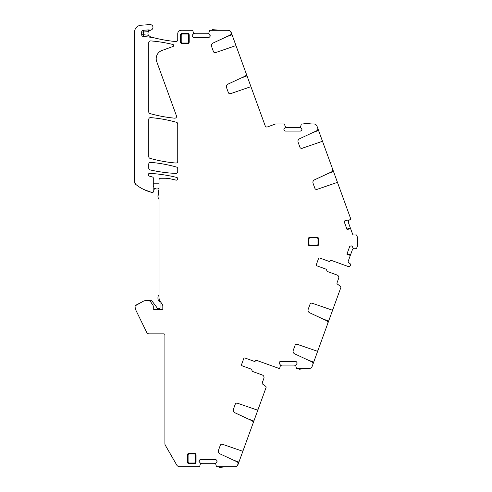 <?xml version="1.0" encoding="UTF-8"?>
<svg xmlns="http://www.w3.org/2000/svg" width="492" height="492" viewBox="0 0 492 492"><rect width="100%" height="100%" fill="white"/><g stroke="black" fill="none" stroke-linecap="round" stroke-linejoin="round"><path stroke-width="0.74" d="M144.39 300.833A8.327 8.327 0 0 1 147.557 300.206L149.728 300.206A3.296 3.296 0 0 1 152.36 301.522L156.567 307.1A1.734 1.734 0 0 1 156.831 307.592A1.734 1.734 0 0 0 159.488 308.453A1.39 1.39 0 0 1 160.048 308.213L160.048 302.205L158.313 299.905A1.734 1.734 0 0 1 157.963 298.859L157.963 297.131A1.734 1.734 0 0 1 158.196 296.264L159.002 294.659M148.633 29.914L148.461 31.666A3.469 3.469 0 0 0 148.418 35.258L150.46 36.832L152.975 37.521A3.469 3.469 0 0 0 152.452 37.429L143.246 36.457A1.734 1.734 0 0 1 141.69 34.735L141.69 32.017A1.734 1.734 0 0 1 143.307 30.283L148.633 29.914A1.734 1.734 0 0 1 149.31 30A2.774 2.774 0 0 0 152.944 26.998A2.774 2.774 0 0 0 149.999 24.6L141.001 25.227A6.937 6.937 0 0 0 134.544 32.152L134.544 181.763A3.469 3.469 0 0 0 135.841 184.469A41.636 41.636 0 0 0 152.169 192.489A1.039 1.039 0 0 0 153.412 191.763L153.732 190.65A1.734 1.734 0 0 0 153.799 190.17L154.506 188.657A0.695 0.695 0 0 1 155.472 188.528A2.429 2.429 0 0 0 158.184 188.664A1.39 1.39 0 0 1 159.002 188.467M158.535 194.66A1.39 1.39 0 0 0 157.963 195.779L157.963 196.818A1.734 1.734 0 0 0 158.196 197.686L158.633 198.442A2.774 2.774 0 0 1 159.002 199.832M159.002 183.811L153.283 183.811M242.931 451.072L242.605 450.955A1.039 1.039 0 0 1 241.88 450.973L222.476 444.288A1.734 1.734 0 0 0 220.281 445.34L218.46 450.352A2.774 2.774 0 0 0 219.893 453.815L237.009 461.797A2.079 2.079 0 0 1 238.153 463.193L237.734 464.337L238.06 464.454L266.061 387.536A1.039 1.039 0 0 0 265.698 386.343L262.587 384.037A1.039 1.039 0 0 1 262.23 382.844L263.866 378.342A2.601 2.601 0 0 0 262.31 375.002L252.667 371.497A1.039 1.039 0 0 1 251.996 370.328A1.039 1.039 0 0 0 251.332 369.16L242.205 365.839A1.039 1.039 0 0 1 241.578 364.504A1.039 1.039 0 0 0 242.205 365.839L251.357 369.172A1.039 1.039 0 0 1 252.027 370.341A1.039 1.039 0 0 0 252.691 371.503L262.31 375.002M230.865 31.82L231.068 32.164M283.902 129.531A1.212 1.212 0 0 0 284.259 130.392L283.902 129.408A1.212 1.212 0 0 1 284.259 128.553L285.378 127.36L284.554 124.205A0.344 0.344 0 0 0 284.228 123.966L275.883 123.966A1.734 1.734 0 0 0 275.292 124.07L267.439 126.93A1.734 1.734 0 0 1 265.213 125.89L251.018 86.881L250.692 87.004A1.039 1.039 0 0 0 249.967 86.986L230.563 93.665A1.734 1.734 0 0 1 228.368 92.619L226.541 87.607A2.774 2.774 0 0 1 227.974 84.138L245.09 76.162A2.079 2.079 0 0 0 246.234 74.759L246.56 74.643L231.246 32.57A3.469 3.469 0 0 0 227.987 30.289L209.869 30.289A0.344 0.344 0 0 0 209.537 30.529L208.713 33.69L210.189 35.738A1.212 1.212 0 0 0 209.832 34.877M231.246 32.57L230.92 32.693L231.283 33.684A2.079 2.079 0 0 1 230.139 35.08L213.024 43.062A2.774 2.774 0 0 0 211.591 46.525L213.417 51.543A1.734 1.734 0 0 0 215.607 52.589L235.01 45.904A1.039 1.039 0 0 1 235.736 45.922L236.062 45.805M257.882 409.996L257.556 409.879A1.039 1.039 0 0 1 256.83 409.891L237.427 403.212A1.734 1.734 0 0 0 235.231 404.258L233.411 409.276A2.774 2.774 0 0 0 234.844 412.739L251.959 420.715A2.079 2.079 0 0 1 253.103 422.118L253.429 422.234M241.578 364.504L243.718 358.637A1.039 1.039 0 0 1 245.053 358.016L254.179 361.337A1.039 1.039 0 0 0 255.44 360.876A1.039 1.039 0 0 1 256.701 360.408L279.358 368.557A0.344 0.344 0 0 0 279.684 368.317L280.508 365.156L279.038 363.108A1.212 1.212 0 0 0 279.394 363.969M296.719 362.13L297.076 362.985A1.212 1.212 0 0 0 296.719 362.13L296.393 361.798A1.212 1.212 0 0 0 295.532 361.442L280.581 361.442A1.212 1.212 0 0 0 279.72 361.798L279.394 362.13A1.212 1.212 0 0 0 279.038 362.985L279.038 363.108M297.076 362.985L297.076 363.108A1.212 1.212 0 0 1 296.719 363.969L297.076 363.108M337.094 275.034L327.475 271.535A1.039 1.039 0 0 1 326.811 270.366A1.039 1.039 0 0 0 326.141 269.198L316.989 265.871A1.039 1.039 0 0 1 316.362 264.536A1.039 1.039 0 0 0 316.989 265.871L326.116 269.192A1.039 1.039 0 0 1 326.78 270.354A1.039 1.039 0 0 0 327.451 271.522L337.094 275.034A2.601 2.601 0 0 1 338.65 278.367L337.014 282.875A1.039 1.039 0 0 0 337.371 284.062L340.482 286.369A1.039 1.039 0 0 1 340.845 287.562L332.93 309.296A1.039 1.039 0 0 1 331.614 309.923L312.211 303.238A1.734 1.734 0 0 0 310.015 304.29L308.195 309.302A2.774 2.774 0 0 0 309.628 312.764L326.743 320.747A2.079 2.079 0 0 1 327.82 323.342L317.98 350.372A1.039 1.039 0 0 1 316.663 350.999L297.26 344.32A1.734 1.734 0 0 0 295.065 345.366L293.244 350.378A2.774 2.774 0 0 0 294.677 353.846L311.793 361.823A2.079 2.079 0 0 1 312.869 364.424L312.192 366.276A3.469 3.469 0 0 1 308.933 368.557L296.756 368.557A0.344 0.344 0 0 1 296.424 368.317L295.6 365.156L296.719 363.969M316.362 264.536L318.502 258.663A1.039 1.039 0 0 1 319.837 258.042L328.963 261.369A1.039 1.039 0 0 0 330.224 260.901A1.039 1.039 0 0 1 331.485 260.44L348.139 266.498A1.734 1.734 0 0 0 350.365 265.465L350.71 264.512A0.344 0.344 0 0 0 350.599 264.118L348.619 262.568A1.212 1.212 0 0 1 348.225 261.197L350.316 255.44L346.897 254.192L349.56 246.873L350.187 246.191A1.212 1.212 0 0 0 349.56 246.873M350.612 245.994L351.54 245.951A1.212 1.212 0 0 0 350.612 245.994L350.187 246.191M351.54 245.951L351.651 245.994A1.212 1.212 0 0 1 352.34 246.621L351.651 245.994M344.689 221.025L345.372 220.391A1.212 1.212 0 0 0 344.689 221.025L344.492 221.443A1.212 1.212 0 0 0 344.449 222.372L347.112 229.69L350.538 228.442L352.629 234.204A1.212 1.212 0 0 0 353.816 235.004L356.325 234.912A0.344 0.344 0 0 1 356.663 235.139L357.352 237.021A1.734 1.734 0 0 1 357.456 237.611L357.456 245.674A1.734 1.734 0 0 1 357.352 246.264L356.663 248.159A0.344 0.344 0 0 1 356.325 248.386L353.072 248.079L352.34 246.621M345.372 220.391L345.489 220.355A1.212 1.212 0 0 1 346.417 220.391L345.489 220.355M317.377 127.207L332.684 169.26A2.079 2.079 0 0 1 331.608 171.862L314.499 179.838A2.774 2.774 0 0 0 313.06 183.307L314.886 188.319A1.734 1.734 0 0 0 317.082 189.365L336.485 182.686A1.039 1.039 0 0 1 337.801 183.313L350.716 218.792A0.344 0.344 0 0 1 350.599 219.186L347.918 221.037L346.417 220.391M322.77 142.01L322.85 142.237A1.039 1.039 0 0 0 321.534 141.604L302.131 148.289A1.734 1.734 0 0 1 299.935 147.243L298.109 142.225A2.774 2.774 0 0 1 299.548 138.762L316.657 130.78A2.079 2.079 0 0 0 317.734 128.184L317.032 126.247A3.469 3.469 0 0 0 313.773 123.966L301.627 123.966A0.344 0.344 0 0 0 301.295 124.205L300.471 127.36L301.947 129.408A1.212 1.212 0 0 0 301.59 128.553M284.259 130.392L284.591 130.718A1.212 1.212 0 0 0 285.446 131.075L300.403 131.075A1.212 1.212 0 0 0 301.258 130.718L301.59 130.392A1.212 1.212 0 0 0 301.947 129.531L301.947 129.408M192.501 36.715L192.144 35.861A1.212 1.212 0 0 0 192.501 36.715L192.833 37.048A1.212 1.212 0 0 0 193.688 37.404L208.645 37.404A1.212 1.212 0 0 0 209.5 37.048L209.832 36.715A1.212 1.212 0 0 0 210.189 35.861L210.189 35.738M192.144 35.861L192.144 35.738A1.212 1.212 0 0 1 192.501 34.877L192.144 35.738M152.975 37.521A138.775 138.775 0 0 0 175.847 41.556A1.734 1.734 0 0 0 177.741 39.827L177.741 33.757A3.469 3.469 0 0 1 181.21 30.27L192.464 30.289A0.344 0.344 0 0 1 192.796 30.529L193.62 33.69L192.501 34.877M158.486 190.785L158.486 194.254L158.486 190.785A1.039 1.039 0 0 1 158.682 190.176A1.734 1.734 0 0 0 159.002 189.168L159.002 179.992A1.734 1.734 0 0 1 160.743 178.258L164.746 178.258A27.755 27.755 0 0 1 170.312 178.824A142.938 142.938 0 0 1 176.019 180.115A1.39 1.39 0 0 0 177.698 179.1A1.39 1.39 0 0 0 176.683 177.421A145.712 145.712 0 0 0 149.716 173.368A1.39 1.39 0 0 0 149.254 176.087L152.526 177.034A1.039 1.039 0 0 1 153.283 178.03L153.283 185.699A1.734 1.734 0 0 0 153.442 186.437L153.719 187.028A0.867 0.867 0 0 1 153.799 187.397L153.799 190.17M158.486 194.254A1.734 1.734 0 0 0 158.744 195.17A1.734 1.734 0 0 1 159.002 196.08L159.002 297.432A6.937 6.937 0 0 0 160.263 301.411L162.194 304.173A3.469 3.469 0 0 1 162.821 306.165L162.821 308.533A1.039 1.039 0 0 1 161.782 309.579L154.322 309.579A1.039 1.039 0 0 1 153.283 308.533L153.283 306.547A2.774 2.774 0 0 0 152.809 304.997L150.841 302.082A3.469 3.469 0 0 0 147.969 300.557L146.339 300.557A6.937 6.937 0 0 0 143.08 301.368L135.989 305.138A1.734 1.734 0 0 0 135.066 306.67L135.066 307.574A4.164 4.164 0 0 0 135.491 309.4L146.708 332.401A2.601 2.601 0 0 0 149.045 333.859L163.861 333.859A1.039 1.039 0 0 1 164.906 334.904L164.906 443.606A3.469 3.469 0 0 0 165.367 445.34L176.72 465.002A3.469 3.469 0 0 0 179.728 466.742L199.334 466.742A0.344 0.344 0 0 0 199.666 466.502L200.49 463.341L199.014 461.293A1.212 1.212 0 0 0 199.371 462.148M216.701 460.309L217.052 461.17A1.212 1.212 0 0 0 216.701 460.309L216.369 459.983A1.212 1.212 0 0 0 215.508 459.626L200.558 459.626A1.212 1.212 0 0 0 199.697 459.983L199.371 460.309A1.212 1.212 0 0 0 199.014 461.17L199.014 461.293M217.052 461.17L217.052 461.293A1.212 1.212 0 0 1 216.701 462.148L217.052 461.293M238.06 464.454A3.469 3.469 0 0 1 234.801 466.742L216.732 466.742A0.344 0.344 0 0 1 216.406 466.502L215.582 463.341L216.701 462.148M180.521 41.998L180.521 35.061L181.216 35.061L181.216 41.998L180.521 41.998A1.734 1.734 0 0 0 182.255 43.733L187.464 43.733A1.734 1.734 0 0 0 189.199 41.998L189.199 35.061A1.734 1.734 0 0 0 187.464 33.327L182.255 33.327A1.734 1.734 0 0 0 180.521 35.061M150.65 117.613A1.734 1.734 0 0 0 148.768 119.341L148.768 156.684A1.734 1.734 0 0 0 150.035 158.35A138.775 138.775 0 0 0 175.859 163.03A1.734 1.734 0 0 0 177.741 161.302L177.741 123.966A1.734 1.734 0 0 0 176.474 122.293A138.775 138.775 0 0 0 150.65 117.613M187.391 455.032L187.391 461.97A1.734 1.734 0 0 0 189.125 463.704L194.328 463.704A1.734 1.734 0 0 0 196.062 461.97L196.062 455.032A1.734 1.734 0 0 0 194.328 453.298L189.125 453.298A1.734 1.734 0 0 0 187.391 455.032L188.085 455.032L188.085 461.97L187.391 461.97M150.638 40.898A1.734 1.734 0 0 0 148.768 42.632L148.768 111.93A1.734 1.734 0 0 0 150.035 113.597A138.775 138.775 0 0 0 174.666 118.172A1.734 1.734 0 0 0 176.456 115.848L156.72 61.629A8.671 8.671 0 0 1 161.905 50.51L173.006 46.469A1.039 1.039 0 0 0 172.895 44.483A138.775 138.775 0 0 0 150.638 40.898M177.741 168.719A1.734 1.734 0 0 0 176.474 167.046A138.775 138.775 0 0 0 150.65 162.372A1.734 1.734 0 0 0 148.768 164.07L148.768 168.227A1.734 1.734 0 0 0 150.121 169.918A145.712 145.712 0 0 0 175.927 173.424A1.734 1.734 0 0 0 177.741 171.696L177.741 168.719M316.946 237.236L310.009 237.236A1.734 1.734 0 0 0 308.275 238.977L308.275 244.18A1.734 1.734 0 0 0 310.009 245.914L316.946 245.914A1.734 1.734 0 0 0 318.681 244.18L318.681 238.977A1.734 1.734 0 0 0 316.946 237.236L316.946 237.931L310.009 237.931L310.009 237.236M251.018 86.881L246.56 74.643M279.394 362.13L279.038 362.985M280.581 361.442L279.72 361.798M295.532 361.442L296.393 361.798M333.81 306.879L332.678 309.997L332.383 309.886M323.053 319.025L328.65 321.061L332.678 309.997M328.65 321.061L327.463 324.32M318.859 347.961L317.727 351.073L317.432 350.962M308.103 360.101L313.699 362.143L317.727 351.073M313.699 362.143L312.512 365.402M350.316 255.44L346.915 254.136M350.538 228.442L347.094 229.629M344.449 222.372L344.492 221.443M332.334 168.282L338.68 185.724M349.529 215.527L345.987 205.804M301.59 130.392L301.947 129.531M300.403 131.075L301.258 130.718M285.446 131.075L284.591 130.718M284.259 128.553L283.902 129.408M209.832 36.715L210.189 35.861M208.645 37.404L209.5 37.048M193.688 37.404L192.833 37.048M135.841 184.469L134.544 181.763L134.544 164.414M135.872 310.181L135.491 309.4M199.371 460.309L199.014 461.17M200.558 459.626L199.697 459.983M215.508 459.626L216.369 459.983M237.741 465.112L237.956 464.719M200.441 464.11L201.597 463.267L214.475 463.267L215.625 464.11M135.066 306.67L135.392 309.197M135.318 305.772L143.08 301.368M158.682 190.176A1.734 1.734 0 0 0 159.002 189.168M153.732 190.65L153.412 191.763M143.713 189.457L151.376 192.292M148.725 31.291L150.73 30.092M208.762 32.921L207.606 33.757L194.727 33.757L193.571 32.921M300.52 126.592L299.364 127.434L286.485 127.434L285.329 126.592M346.922 229.167L350.335 227.888L348.225 222.101L348.619 220.73M347.088 253.669L350.519 254.881L352.629 249.1L353.809 248.3M319.837 258.042L328.988 261.375A1.039 1.039 0 0 0 330.249 260.914A1.039 1.039 0 0 1 331.51 260.446M280.465 365.925L281.621 365.089L294.493 365.089L295.649 365.925M245.053 358.016L254.204 361.349A1.039 1.039 0 0 0 255.465 360.882A1.039 1.039 0 0 1 256.726 360.421M298.982 368.557L299.677 368.84L298.982 368.557M306.916 368.557L299.364 369.215L298.982 368.871A0.344 0.344 0 0 0 299.364 369.215A0.344 0.344 0 0 1 298.982 368.871M302.937 368.557L299.677 368.84L299.364 369.215M311.787 123.966L304.228 123.301L304.579 123.332L303.853 123.966L304.548 123.676L304.228 123.301L303.853 123.646L304.548 123.966M220.029 30.289L212.47 29.631L212.79 30.006L212.095 30.289M212.095 29.975L212.47 29.631L212.095 29.975L212.79 30.289M219.684 467.369L226.892 466.742L219.34 467.4L219.653 467.025L218.965 466.742M218.965 467.056L219.34 467.4L218.965 467.056L219.653 466.742M231.283 33.684L231.72 34.883L226.449 36.802M231.72 34.883L232.046 34.766M246.234 74.759L246.67 75.965L241.4 77.884M246.67 75.965L246.996 75.842M333.521 171.542L327.918 173.584M318.564 130.466L312.967 132.502M307.801 123.966L304.548 123.676M216.043 30.289L212.79 30.006M143.246 36.457L143.43 34.735L148.418 35.258M141.69 34.735L143.43 34.735L143.43 32.017L141.69 32.017M143.307 30.283L143.43 32.017L148.461 31.666M149.31 30L148.959 31.039M222.913 466.742L219.653 467.025M233.319 460.075L238.915 462.111M238.153 463.193L238.589 461.994M182.255 33.327L182.255 34.022A1.039 1.039 0 0 0 181.216 35.061M187.464 33.327L187.464 34.022L182.255 34.022M189.199 35.061L188.504 35.061A1.039 1.039 0 0 0 187.464 34.022M189.199 41.998L188.504 41.998L188.504 35.061M187.464 43.733L187.464 43.038A1.039 1.039 0 0 0 188.504 41.998M182.255 43.733L182.255 43.038L187.464 43.038M182.255 43.038A1.039 1.039 0 0 1 181.216 41.998M189.125 453.298L189.125 453.987A1.039 1.039 0 0 0 188.085 455.032M194.328 453.298L194.328 453.987L189.125 453.987M196.062 455.032L195.373 455.032A1.039 1.039 0 0 0 194.328 453.987M196.062 461.97L195.373 461.97L195.373 455.032M194.328 463.704L194.328 463.009A1.039 1.039 0 0 0 195.373 461.97M189.125 463.704L189.125 463.009L194.328 463.009M189.125 463.009A1.039 1.039 0 0 1 188.085 461.97M310.009 245.914L310.009 245.219A1.039 1.039 0 0 1 308.97 244.18L308.275 244.18M308.275 238.977L308.97 238.977L308.97 244.18M308.97 238.977A1.039 1.039 0 0 1 310.009 237.931M318.681 238.977L317.992 238.977A1.039 1.039 0 0 0 316.946 237.931M318.681 244.18L317.992 244.18L317.992 238.977M316.946 245.914L316.946 245.219A1.039 1.039 0 0 0 317.992 244.18M310.009 245.219L316.946 245.219M248.269 418.999L253.866 421.035M253.103 422.118L253.54 420.918"/></g></svg>
